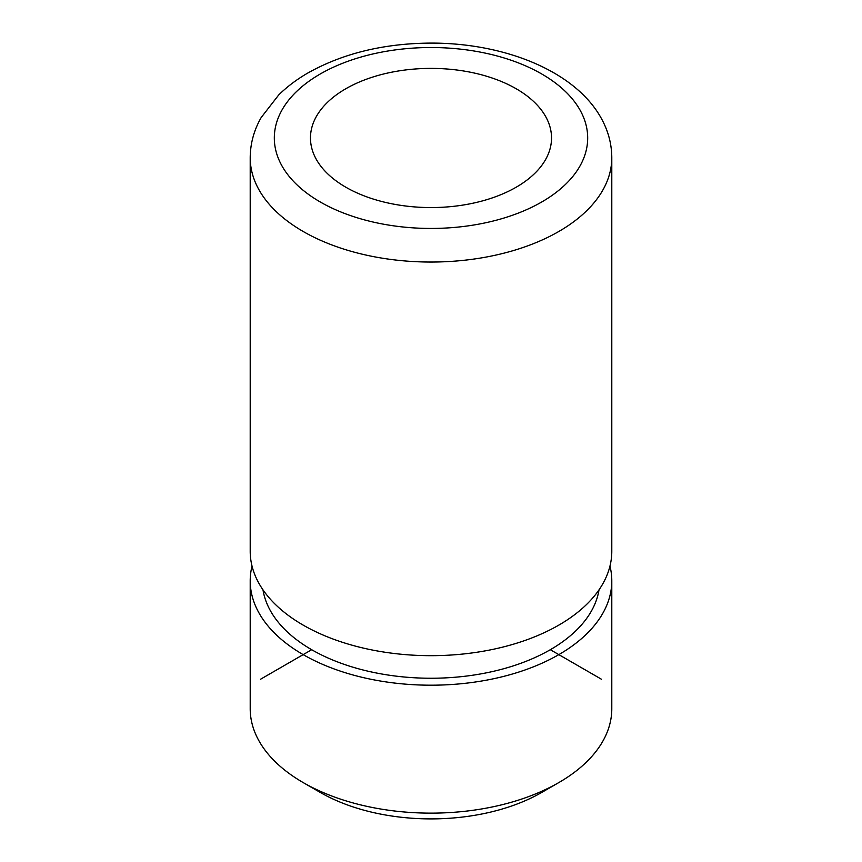 <?xml version="1.0" encoding="UTF-8"?>
<svg xmlns="http://www.w3.org/2000/svg" width="862" height="862" viewBox="0 0 862 862"><rect width="100%" height="100%" fill="white"/><g stroke="black" fill="none" stroke-linecap="round" stroke-linejoin="round"><path stroke-width="1.29" d="M250.206 580.826L250.206 708.758A180.794 104.377 0 0 0 257.522 738.141A180.794 104.377 0 0 0 303.165 782.567L320.211 792.404A156.679 90.456 0 0 0 541.789 792.404L558.835 782.567A180.794 104.377 0 0 0 611.794 708.758L611.794 580.826A180.794 104.377 180 0 1 456.709 684.137A180.794 104.377 180 0 1 257.522 610.21A180.794 104.377 180 0 1 250.206 580.826A180.794 104.377 180 0 1 252.027 566.065M303.165 782.567A180.794 104.377 0 0 0 558.835 782.567M609.973 566.065A180.794 104.377 180 0 1 611.794 580.826M611.794 157.66L611.794 551.303A180.794 104.377 180 0 1 584.274 606.654A180.794 104.377 180 0 1 277.726 606.654A180.794 104.377 180 0 1 257.522 580.686A180.794 104.377 180 0 1 250.206 551.303L250.206 157.66C250.314 143.534 253.978 130.14 261.208 117.491L278.738 94.917C287.014 86.782 296.614 79.53 307.562 73.173C342.473 53.498 383.396 43.466 430.332 43.1C505.671 42.766 578.133 72.149 602.84 121.273C608.734 132.856 611.718 144.988 611.794 157.66A180.794 104.377 180 0 1 456.709 260.981A180.794 104.377 180 0 1 257.522 187.054A180.794 104.377 180 0 1 250.206 157.66M599.015 589.845A168.736 97.417 180 0 1 447.227 677.791A168.736 97.417 180 0 1 269.084 608.249A168.736 97.417 180 0 1 262.985 589.845M546.648 118.396A120.529 69.585 180 0 1 551.529 137.985A120.529 69.585 180 0 1 448.143 206.858A120.529 69.585 180 0 1 315.352 157.574A120.529 69.585 180 0 1 310.471 137.985A120.529 69.585 180 0 1 413.857 69.1A120.529 69.585 180 0 1 546.648 118.396M311.688 649.711L260.55 679.234M550.312 649.711L601.45 679.234M581.344 112.513A156.679 90.456 180 0 1 475.113 224.788A156.679 90.456 180 0 1 280.656 163.446A156.679 90.456 180 0 1 386.887 51.181A156.679 90.456 180 0 1 581.344 112.513"/></g></svg>
